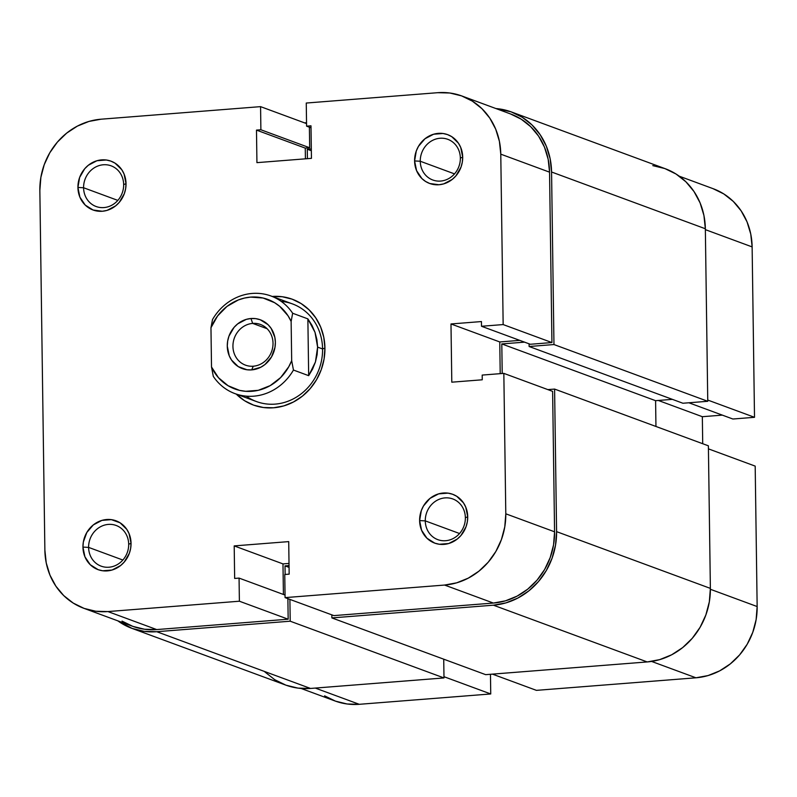 <?xml version="1.0" encoding="UTF-8"?>
<svg xmlns="http://www.w3.org/2000/svg" width="797" height="797" viewBox="0 0 797 797"><rect width="100%" height="100%" fill="white"/><g stroke="black" fill="none" stroke-linecap="round" stroke-linejoin="round"><path stroke-width="1.2" d="M679.243 176.187L713.265 188.74A67.207 61.409 -69.7 0 1 752.129 246.901L754.51 417.309L732.861 419.013L688.867 402.774L732.861 419.013L754.51 417.309L707.746 400.054L754.51 417.309L752.129 246.901L705.365 229.646L752.129 246.901L750.754 234.049L747.048 221.885L741.14 210.856L733.28 201.412L723.746 193.9L712.926 188.61M536.431 690.361L492.436 674.123L536.431 690.361L695.95 677.799L536.431 690.361M651.597 661.43L695.95 677.799L708.055 675.567L719.651 670.875L730.311 663.891L739.606 654.905L747.197 644.235L752.776 632.31L756.134 619.588L757.15 606.547L755.187 466.115L708.423 448.86L755.187 466.115L757.15 606.547L710.376 589.282L757.15 606.547A67.207 61.409 -69.7 0 1 695.95 677.799L651.597 661.43M324.608 695.841L335.437 701.131L347.143 703.99L359.278 704.309L490.743 693.958L490.464 674.282L490.743 693.958L359.278 704.309L315.283 688.07L359.278 704.309A67.207 61.409 -69.7 0 1 335.089 701.001L301.057 688.449M702.715 443.72L702.336 416.701L722.331 415.127L702.336 416.701L658.342 400.463L702.336 416.701L702.715 443.72M443.979 676.703L490.743 693.958L443.979 676.703M156.74 631.702A69.379 63.391 110.3 0 1 131.764 628.295A69.379 63.391 110.3 0 1 117.767 620.813L132.123 628.425L144.207 631.373L156.74 631.702L290.208 621.202L443.989 677.938L310.521 688.449L156.74 631.702L290.208 621.202L289.899 599.394L290.208 621.202L443.989 677.938L443.73 659.179L443.989 677.938L310.521 688.449L156.74 631.702M131.764 628.295L285.555 685.031A69.379 63.391 -69.7 0 0 310.521 688.449L297.998 688.12L285.914 685.171L274.736 679.711L264.903 671.951M285.137 574.468L285.017 565.89L289.072 567.384L285.017 565.89L289.042 565.571L285.017 565.89L285.137 574.468M485.672 674.661L331.891 617.914L331.841 614.876L331.891 617.914L493.413 605.192L647.204 661.938L485.672 674.661L331.891 617.914L493.413 605.192L647.204 661.938A69.379 63.391 -69.7 0 0 710.376 588.385L556.585 531.649A69.379 63.391 110.3 0 1 493.413 605.192L505.906 602.891L517.881 598.049L528.879 590.846L538.473 581.561L546.304 570.552L552.062 558.239L555.539 545.108L556.585 531.649L710.376 588.385L708.384 445.812L554.592 389.075L556.585 531.649L554.592 389.075L547.828 389.603L554.592 389.075L708.384 445.812L710.376 588.385L709.33 601.845L705.853 614.985L700.095 627.299L692.264 638.307L682.67 647.592L671.672 654.795L659.687 659.637L647.204 661.938L485.672 674.661M655.951 426.475L655.592 400.682L501.801 343.935L502.21 373.504L501.801 343.935L655.592 400.682L672.379 399.357L655.592 400.682L655.951 426.475M524.546 342.152L501.801 343.935L524.546 342.152M652.793 165.627L664.877 168.575L676.055 174.035L685.888 181.786L694.008 191.539L700.105 202.916L703.93 215.479L705.345 228.749L707.756 401.289L682.909 403.242L529.118 346.506L529.078 343.826L529.118 346.506L682.909 403.242L707.756 401.289L553.965 344.543L529.118 346.506L553.965 344.543L707.756 401.289L705.345 228.749L551.564 172.003L553.965 344.543L551.564 172.003L705.345 228.749A69.379 63.391 -69.7 0 0 665.236 168.705L511.445 111.969A69.379 63.391 110.3 0 1 551.564 172.003L550.139 158.742L546.314 146.17L540.217 134.803L532.097 125.049L522.264 117.289L511.086 111.829L495.943 108.551A69.379 63.391 110.3 0 1 511.445 111.969M311.338 150.733L307.283 149.238L307.413 158.673L307.283 149.238L311.338 150.733M311.308 148.919L307.283 149.238L311.308 148.919M304.564 122.877L306.536 122.718L304.564 122.877M88.606 547.39A21.678 19.805 -69.7 0 0 108.95 567.225A21.678 19.805 -69.7 0 0 128.686 544.241L131.047 543.315A26.012 23.771 110.3 0 1 107.356 570.891A26.012 23.771 110.3 0 1 82.948 547.101L88.606 547.39L122.868 560.032L88.606 547.39A21.678 19.805 110.3 0 1 116.153 525.472A21.678 19.805 110.3 0 1 128.686 544.241A21.678 19.805 110.3 0 1 101.149 566.159A21.678 19.805 110.3 0 1 88.606 547.39L82.948 547.101L84.92 556.784L90.24 564.704L98.121 569.666L102.654 570.772L112.038 570.034L120.656 565.511L124.252 562.034L129.353 553.287L130.648 548.356L131.047 543.315L129.074 533.621L126.793 529.357L120.058 522.792L111.341 519.644L101.956 520.381L93.339 524.894L86.803 532.506L83.336 542.05L82.948 547.101A26.012 23.771 110.3 0 1 106.639 519.514A26.012 23.771 110.3 0 1 131.047 543.315L128.686 544.241A21.678 19.805 -69.7 0 0 108.352 524.406A21.678 19.805 -69.7 0 0 88.606 547.39M83.585 187.753A21.678 19.805 -69.7 0 0 103.929 207.579A21.678 19.805 -69.7 0 0 123.665 184.595L126.026 183.669A26.012 23.771 110.3 0 1 102.335 211.255A26.012 23.771 110.3 0 1 77.927 187.454L83.585 187.753L117.836 200.396L83.585 187.753A21.678 19.805 110.3 0 1 111.132 165.836A21.678 19.805 110.3 0 1 123.665 184.595A21.678 19.805 110.3 0 1 96.128 206.513A21.678 19.805 110.3 0 1 83.585 187.753L77.927 187.454L79.889 197.148L85.219 205.068L93.1 210.019L102.335 211.255L107.017 210.388L115.635 205.875L119.231 202.388L124.332 193.651L125.627 188.72L126.026 183.669L124.053 173.985L121.772 169.721L115.037 163.156L110.843 161.104L106.31 159.998L96.935 160.735L88.318 165.258L84.721 168.735L79.62 177.482L77.927 187.454A26.012 23.771 110.3 0 1 101.617 159.878A26.012 23.771 110.3 0 1 126.026 183.669L123.665 184.595A21.678 19.805 -69.7 0 0 103.331 164.77A21.678 19.805 -69.7 0 0 83.585 187.753M420.258 161.243A21.678 19.805 -69.7 0 0 440.602 181.068A21.678 19.805 -69.7 0 0 460.347 158.085L462.698 157.158A26.012 23.771 110.3 0 1 439.008 184.745A26.012 23.771 110.3 0 1 414.599 160.944L420.258 161.243L454.519 173.885L420.258 161.243A21.678 19.805 110.3 0 1 447.804 139.326A21.678 19.805 110.3 0 1 460.347 158.085A21.678 19.805 110.3 0 1 432.801 180.002A21.678 19.805 110.3 0 1 420.258 161.243L414.599 160.944L416.572 170.638L421.902 178.558L425.588 181.467L429.772 183.509L439.008 184.745L443.69 183.878L452.307 179.365L455.904 175.878L461.005 167.141L462.3 162.209L462.698 157.158L460.726 147.475L458.444 143.211L451.71 136.646L447.515 134.593L442.993 133.488L433.608 134.235L424.99 138.748L418.455 146.359L416.293 150.972L414.599 160.944A26.012 23.771 110.3 0 1 438.29 133.368A26.012 23.771 110.3 0 1 462.698 157.158L460.347 158.085A21.678 19.805 -69.7 0 0 440.004 138.26A21.678 19.805 -69.7 0 0 420.258 161.243M425.279 520.879A21.678 19.805 -69.7 0 0 445.623 540.715A21.678 19.805 -69.7 0 0 465.368 517.731L467.719 516.805A26.012 23.771 110.3 0 1 444.029 544.381A26.012 23.771 110.3 0 1 419.62 520.59L425.279 520.879L459.54 533.522L425.279 520.879A21.678 19.805 110.3 0 1 452.826 498.962A21.678 19.805 110.3 0 1 465.368 517.731A21.678 19.805 110.3 0 1 437.822 539.649A21.678 19.805 110.3 0 1 425.279 520.879L419.62 520.59L421.593 530.274L426.923 538.194L434.803 543.156L439.326 544.261L448.711 543.524L457.329 539.001L460.925 535.524L466.026 526.777L467.331 521.846L467.719 516.805L465.747 507.111L463.465 502.847L456.731 496.282L452.547 494.24L448.014 493.134L438.629 493.871L430.011 498.384L423.476 505.995L421.314 510.618L419.62 520.59A26.012 23.771 110.3 0 1 443.311 493.004A26.012 23.771 110.3 0 1 467.719 516.805L465.368 517.731A21.678 19.805 -69.7 0 0 445.025 497.896A21.678 19.805 -69.7 0 0 425.279 520.879M246.243 396.149A52.034 47.541 -69.7 0 0 296.653 396.986A52.034 47.541 -69.7 0 0 322.576 348.956L324.927 348.03A56.368 51.506 110.3 0 1 293.286 402.087A56.368 51.506 110.3 0 1 236.231 394.087L244.52 400.692L253.605 405.125L263.418 407.516L273.6 407.785L283.752 405.922L293.475 401.977L302.412 396.129L310.212 388.587L316.578 379.641L321.261 369.639L324.08 358.969L324.927 348.03L323.771 337.251L320.663 327.039L315.712 317.794L309.116 309.874L301.127 303.567L292.041 299.134L282.228 296.743L272.046 296.474M270.99 295.996L292.489 303.926A52.034 47.541 110.3 0 1 322.576 348.956A52.034 47.541 110.3 0 1 256.465 401.558L234.966 393.628A52.034 47.541 110.3 0 1 213.297 376.363L211.514 366.979L210.966 327.736L217.601 315.941L226.956 306.437L238.283 299.981L244.41 298.078L250.666 297.102L263.1 298.028L274.586 302.691L279.667 306.307L288.036 315.771L291.134 321.42L291.682 360.662L288.743 366.789L280.664 377.549L270.223 385.609L258.248 390.321L245.705 391.307L239.548 390.371L228.062 385.708L218.468 377.698L211.514 366.979L210.966 327.736L212.5 319.567A52.034 47.541 110.3 0 1 270.99 295.996A52.034 47.541 110.3 0 1 292.658 313.251L307.871 318.87L315.014 332.329L317.614 347.123L315.433 361.987L308.668 375.666L293.455 370.047A52.034 47.541 110.3 0 1 234.966 393.628M503.834 373.375L505.796 513.806L554.573 531.798L552.62 391.367L503.834 373.375L505.796 513.806L504.78 526.847L501.423 539.569L495.844 551.494L488.252 562.164L478.957 571.15L468.297 578.134L456.701 582.826L444.596 585.058L285.077 597.62L284.758 574.498L289.162 574.149L288.713 541.611L234.198 545.905L234.657 578.443L239.06 578.094L239.389 601.217L107.924 611.568L156.71 629.57L288.165 619.209L239.389 601.217L107.924 611.568L95.789 611.249L84.074 608.39L73.254 603.1L63.72 595.588L55.86 586.144L49.952 575.115L46.246 562.951L44.871 550.099L39.85 190.453L40.866 177.412L44.224 164.69L49.803 152.765L57.394 142.095L66.689 133.109L77.349 126.125L88.945 121.433L101.05 119.201L260.569 106.639L260.888 129.762L256.485 130.11L256.933 162.648L311.448 158.354L310.989 125.816L306.586 126.165L306.257 103.042L437.722 92.691L306.257 103.042L306.586 126.165L310.989 125.816L311.448 158.354L256.933 162.648L256.485 130.11L305.261 148.112L309.674 147.764L309.385 127.201L309.674 147.764L305.261 148.112L305.41 158.832L305.261 148.112L256.485 130.11L260.888 129.762L309.674 147.764L260.888 129.762L260.569 106.639L101.05 119.201A67.207 61.409 110.3 0 0 39.85 190.453L44.871 550.099A67.207 61.409 110.3 0 0 83.735 608.26L132.511 626.263A67.207 61.409 -69.7 0 0 156.71 629.57L288.165 619.209L287.886 598.657L288.165 619.209L239.389 601.217L239.06 578.094L234.657 578.443L234.198 545.905L282.985 563.907L289.012 563.429L282.985 563.907L283.413 594.452L282.985 563.907L234.198 545.905L288.713 541.611L289.162 574.149L284.758 574.498L285.077 597.62L333.863 615.613L493.383 603.06L505.477 600.828L517.084 596.136L527.734 589.152L537.039 580.156L544.62 569.496L550.199 557.571L553.566 544.839L554.573 531.798L552.62 391.367L503.834 373.375L482.195 375.078L503.834 373.375M500.207 373.654L499.769 341.953L519.764 340.379L499.769 341.953L500.207 373.654M461.911 95.999L510.698 114.001A67.207 61.409 -69.7 0 1 549.551 172.162L500.775 154.16L503.156 324.568L551.932 342.561L549.551 172.162L500.775 154.16A67.207 61.409 110.3 0 0 461.911 95.999A67.207 61.409 110.3 0 0 437.722 92.691L449.857 93.01L461.563 95.869L472.392 101.159L481.926 108.671L489.786 118.115L495.694 129.144L499.4 141.308L500.775 154.16L503.156 324.568L481.508 326.272L530.294 344.264L551.932 342.561L549.551 172.162L548.177 159.31L544.471 147.136L538.573 136.118L530.702 126.673L521.178 119.161L510.349 113.871M122.031 621.102L132.86 626.382L144.566 629.241L156.71 629.57L107.924 611.568A67.207 61.409 110.3 0 1 83.735 608.26M481.508 326.272L481.448 321.56L450.982 323.961L451.799 382.181L482.255 379.79L482.195 375.078L482.255 379.79L451.799 382.181L450.982 323.961L499.769 341.953L450.982 323.961L481.448 321.56L481.508 326.272L503.156 324.568L551.932 342.561L530.294 344.264L481.508 326.272M306.546 123.605L260.569 106.639L306.546 123.605M333.863 615.613L493.383 603.06L444.596 585.058L285.077 597.62L333.863 615.613M285.037 595.06L239.06 578.094L285.037 595.06M311.019 127.799L306.586 126.165L311.019 127.799M444.596 585.058L493.383 603.06A67.207 61.409 -69.7 0 0 554.573 531.798L505.796 513.806A67.207 61.409 110.3 0 1 444.596 585.058M272.245 296.454A56.368 51.506 110.3 0 1 324.927 348.03L322.576 348.956A52.034 47.541 -69.7 0 0 281.211 301.396M252.679 323.403A21.678 19.805 -69.7 0 0 232.943 346.386A21.678 19.805 -69.7 0 0 253.277 366.212L251.683 369.888A26.012 23.771 110.3 0 1 227.275 346.087A26.012 23.771 110.3 0 1 250.965 318.511L252.679 323.403L267.115 328.723L252.679 323.403A21.678 19.805 110.3 0 1 260.48 324.469A21.678 19.805 110.3 0 1 272.684 347.502A21.678 19.805 110.3 0 1 253.277 366.212A21.678 19.805 110.3 0 1 245.476 365.146A21.678 19.805 110.3 0 1 233.272 342.112A21.678 19.805 110.3 0 1 252.679 323.403L250.965 318.511L246.283 319.368L237.665 323.891L234.069 327.368L228.968 336.115L227.673 341.046L227.275 346.087L229.247 355.781L231.529 360.045L238.263 366.61L246.98 369.758L251.683 369.888L260.858 367.208L264.983 364.508L271.518 356.897L274.985 347.353L275.373 342.302L274.845 337.33L271.119 328.354L268.071 324.698L260.201 319.736L255.668 318.631L250.965 318.511A26.012 23.771 110.3 0 1 275.373 342.302A26.012 23.771 110.3 0 1 251.683 369.888L253.277 366.212A21.678 19.805 -69.7 0 0 273.022 343.228A21.678 19.805 -69.7 0 0 252.679 323.403M322.576 348.956L317.614 347.123L322.576 348.956M307.871 318.87L308.668 375.666L293.455 370.047L291.682 360.662L291.134 321.42L292.658 313.251L307.871 318.87L311.986 325.355L315.014 332.329L316.907 339.632L317.614 347.123L317.116 354.625L315.433 361.987L312.593 369.051L308.668 375.666L307.871 318.87M210.966 327.736A47.7 43.576 110.3 0 1 250.666 297.102A47.7 43.576 110.3 0 1 291.134 321.42L292.658 313.251A52.034 47.541 -69.7 0 0 212.5 319.567L210.966 327.736M291.682 360.662A47.7 43.576 110.3 0 1 251.982 391.297A47.7 43.576 110.3 0 1 211.514 366.979L213.297 376.363A52.034 47.541 -69.7 0 0 293.455 370.047L291.682 360.662"/></g></svg>
